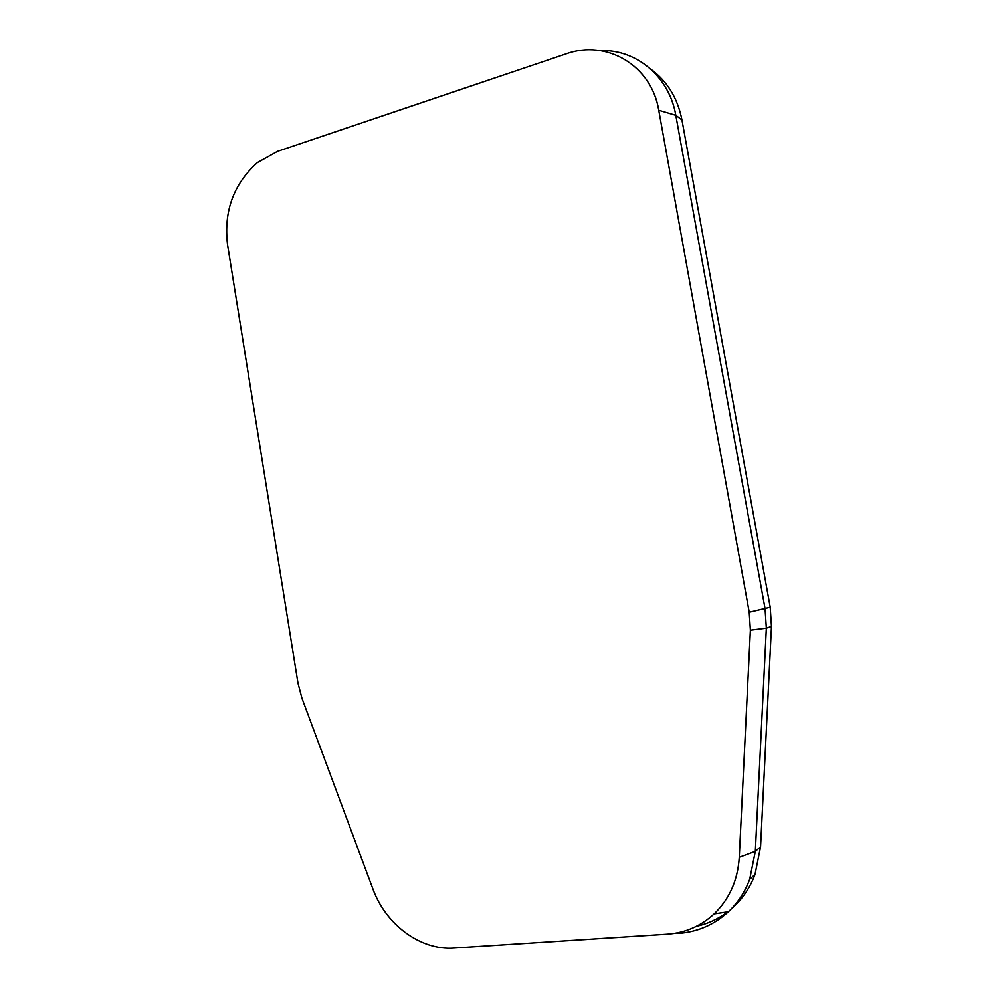 <?xml version="1.0" encoding="UTF-8"?>
<svg xmlns="http://www.w3.org/2000/svg" width="998" height="998" viewBox="0 0 998 998"><rect width="100%" height="100%" fill="white"/><g stroke="black" fill="none" stroke-linecap="round" stroke-linejoin="round"><path stroke-width="1.5" d="M731.085 909.103C741.826 899.872 749.797 888.332 754.999 874.498L760.563 846.878L771.466 626.445L770.219 607.233L681.946 119.947C677.704 98.278 667.363 81.387 650.945 69.286M696.429 926.281C707.894 923.736 718.31 918.933 727.679 911.848M372.865 888.831L301.957 698.301L297.978 683.156L227.532 244.585C223.602 211.314 233.569 183.969 257.422 162.574L277.631 151.322L566.128 53.88C606.435 39.097 651.594 65.444 658.755 110.254L749.224 612.223L750.384 630.175L739.269 857.294C737.809 880.186 729.438 899.048 714.156 913.869C700.87 926.107 685.177 932.868 667.113 934.178L454.165 948.025C420.532 950.632 385.677 924.56 372.865 888.831M678.079 933.404C697.402 932.02 714.181 924.797 728.403 911.735C737.859 902.803 744.945 892 749.685 879.325L755.324 851.369L766.339 628.154L765.067 608.705L675.808 115.319C669.296 76.609 636.225 49.102 600.023 50.574M760.563 846.878L755.324 851.369L739.269 857.294M771.466 626.445L766.339 628.154L750.384 630.175M770.219 607.233L749.224 612.223M658.755 110.254L675.808 115.319L681.946 119.947M714.156 913.869L728.403 911.735M754.999 874.498L749.685 879.325"/></g></svg>
